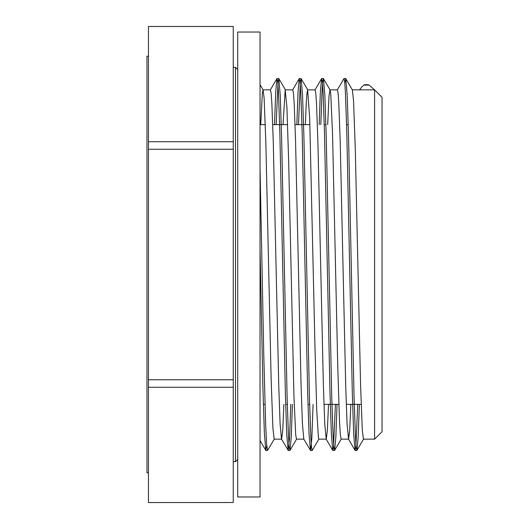 <?xml version="1.0" encoding="UTF-8"?>
<svg xmlns="http://www.w3.org/2000/svg" width="529" height="529" viewBox="0 0 529 529"><rect width="100%" height="100%" fill="white"/><g stroke="black" fill="none" stroke-linecap="round" stroke-linejoin="round"><path stroke-width="0.79" d="M237.719 34.107L237.719 32.031L260.037 32.031L260.037 496.969L237.719 496.969L237.719 34.107M148.451 472.794L146.963 472.794L146.963 56.206L148.451 56.206M148.451 379.743L148.451 149.257L233.256 149.257L233.256 379.743L148.451 379.743L148.451 387.268L233.256 387.268L233.256 502.51L148.451 502.55L233.256 502.51M148.451 141.732L148.451 26.49L233.256 26.49L233.256 141.732L148.451 141.732L148.451 149.257M148.451 502.51L148.451 387.268M233.256 26.49L148.451 26.49M374.598 89.844L374.598 439.156L382.037 431.717L382.037 97.283L374.598 89.844L359.72 89.844L361.657 87.054L363.826 85.109L369.11 85.09L374.598 89.844M260.731 124.646L262.377 92.641L263.131 89.963L264.13 98.381L265.882 143.795L271.139 379.419L272.898 428.034L274.167 439.149M290.785 404.354L289.508 438.567L288.232 450.463L281.488 439.037L280.119 424.02L278.757 385.806L273.242 141.012L271.846 103.135L271.146 93.216L270.412 89.844M283.048 124.646L285.171 90.009L286.923 107.129L288.675 161.834L293.939 396.036L295.691 434.792L296.491 439.143M313.102 404.354L311.826 438.574L310.549 450.483L303.798 439.057L302.436 424.013L301.074 385.773L295.559 141.005L294.164 103.148L293.463 93.197L292.749 89.844M283.888 404.354L282.751 430.236L281.613 439.143M305.365 124.646L306.212 103.889L306.932 93.408L307.647 89.844L309.716 118.727L314.98 347.269L316.732 410.273L318.484 438.468L318.808 439.156L326.241 439.156L324.76 424.126L323.398 385.886L317.876 140.992L316.481 103.148L315.78 93.19L315.086 89.857M327.682 124.646L329.005 96.126L329.964 89.857M337.059 404.354L335.836 437.457L334.619 450.391L333.812 446.965L333.125 436.623L331.743 397.081L326.221 136.303L324.839 94.83L323.464 78.636L330.089 89.963L330.764 94.208L332.516 132.964L337.773 367.166L339.525 421.871L340.326 434.759L341.165 439.156M350.846 404.354L349.702 430.222L348.558 439.143L347.077 424.086L345.708 385.866L340.193 140.998L338.798 103.129L338.097 93.21L337.403 89.851M328.529 404.354L327.385 430.209L326.241 439.163M359.376 404.354L358.159 437.43L356.936 450.364L356.129 446.972L355.435 436.61L354.06 397.054L348.532 136.171L347.156 94.724L345.774 78.629L352.4 89.956L353.557 100.966L355.309 149.581L360.573 385.205L362.325 430.619L363.436 439.143M369.077 85.09L368.045 84.713M364.673 84.713L363.859 85.083M345.774 78.629L344.842 83.437M323.464 78.636L322.703 81.526L322.062 90.433L320.786 124.646M318.927 439.05L312.183 450.483L311.495 446.985L310.807 436.604L309.425 397.094L303.904 136.343L302.522 94.85L301.146 78.616L300.386 81.539L298.468 124.646M292.425 404.354L291.201 437.47L289.985 450.364L289.178 446.985L288.484 436.597L287.108 397.054L281.58 136.165L280.205 94.711L278.823 78.609L278.069 81.526L276.151 124.646M274.3 439.044L267.548 450.47L266.609 444.016L265.67 425.065L263.792 355.792L260.037 168.162M357.736 404.354L355.819 447.488L355.065 450.364L353.689 434.243L352.307 392.796L346.786 131.939L345.404 92.383L344.716 82.035L344.022 78.53L337.277 89.956M335.419 404.354L333.501 447.474L332.754 450.391L331.372 434.289L329.99 392.835L324.469 131.946L323.087 92.403L322.399 82.015L321.592 78.636L320.369 91.53L319.152 124.646M310.43 450.384L309.048 434.15L307.666 392.657L302.152 131.906L300.77 92.396L300.082 82.015L299.275 78.616L298.052 91.477L296.835 124.646M288.113 450.364L286.731 434.17L285.356 392.697L279.834 131.919L278.452 92.377L277.765 82.035L276.958 78.609L275.735 91.543L274.518 124.646M266.735 445.563L265.803 450.371L264.361 432.96L262.92 388.193L260.037 248.934M233.256 141.732L233.256 149.257M233.256 379.743L233.256 387.268M233.256 67.368L235.484 67.368L235.484 461.632L237.719 459.403M263.065 89.844L270.451 89.844M274.167 439.156L281.554 439.156M285.329 89.844L292.768 89.844M296.491 439.156L303.858 439.156M307.647 89.844L315.086 89.844M330.017 89.844L337.403 89.844M341.119 439.156L348.505 439.156M352.34 89.844L359.72 89.844M363.436 439.156L374.598 439.156M368.045 84.686L364.673 84.686M345.662 78.523L344.022 78.523M323.345 78.523L321.705 78.523M301.027 78.523L299.388 78.523M278.71 78.523L277.07 78.523M356.817 450.477L355.184 450.477M334.5 450.477L332.867 450.477M312.156 450.477L310.549 450.477M289.866 450.477L288.232 450.477M267.548 450.477L265.915 450.477M363.568 439.037L356.936 450.364M341.245 439.063L334.619 450.391M296.61 439.037L289.985 450.364M307.772 89.943L301.146 78.616M285.448 89.937L278.823 78.609M263.131 89.963L260.037 84.666M355.065 450.364L348.439 439.037M332.754 450.391L326.122 439.063M321.592 78.636L314.96 89.963M299.275 78.616L292.649 89.95M276.958 78.609L270.326 89.937M265.803 450.371L260.037 440.525M359.601 89.95L360.13 89.044M235.484 67.368L237.719 69.597M233.256 461.632L235.484 461.632M263.356 404.354L264.996 404.354M285.673 404.354L287.313 404.354M307.99 404.354L309.63 404.354M323.966 404.354L338.844 404.354M346.283 404.354L361.162 404.354M260.037 124.646L265.293 124.646M272.733 124.646L287.611 124.646M295.05 124.646L309.928 124.646M324.264 124.646L325.897 124.646M346.581 124.646L348.214 124.646"/></g></svg>
